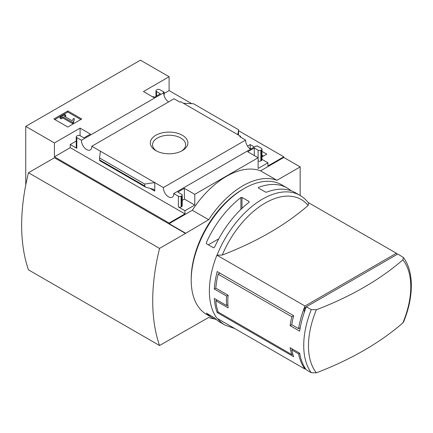 <?xml version="1.0" encoding="UTF-8"?>
<svg xmlns="http://www.w3.org/2000/svg" width="433" height="433" viewBox="0 0 433 433"><rect width="100%" height="100%" fill="white"/><g stroke="black" fill="none" stroke-linecap="round" stroke-linejoin="round"><path stroke-width="0.65" d="M249.738 148.633L250.198 148.367L251.091 148.882M261.96 155.155L263.497 156.042M168.61 101.912A7.339 4.238 60 0 1 163.701 92.781L163.338 92.575L164.102 92.132L159.815 89.658A1.932 1.115 0 0 0 157.087 89.658L156.54 89.972A1.932 1.115 0 0 0 155.972 90.762A1.932 1.115 0 0 0 156.54 91.547L160.362 93.755L153.807 97.539L143.431 91.547L169.103 76.733L169.103 90.605L191.705 103.655M238.653 130.761L283.783 156.816L283.783 157.444L300.166 166.905L276.958 180.307A75.732 43.722 120 0 0 208.695 219.715L185.486 233.43L54.417 157.764L28.475 172.74L159.544 248.412A187.992 108.537 120 0 0 159.544 345.523L208.695 317.459A75.732 43.722 120 0 0 214.692 318.964M300.166 195.483L300.166 166.905M169.103 76.733L140.427 60.176L25.747 126.387L54.417 142.944L80.083 128.125L90.459 134.116L83.905 137.9L80.083 135.691A1.932 1.115 0 0 0 77.355 135.691L76.809 136.005A1.932 1.115 0 0 0 76.24 136.796A1.932 1.115 0 0 0 76.809 137.58L81.458 140.265L163.701 92.781M250.528 149.206A7.339 4.238 60 0 1 245.619 140.076L239.795 136.714L240.559 136.276L240.559 137.158M256.368 146.284L255.979 146.062L173.736 193.546L178.385 196.23A1.932 1.115 0 0 0 181.113 196.23L181.66 195.911A1.932 1.115 0 0 0 182.228 195.126A1.932 1.115 0 0 0 181.66 194.336L177.839 192.128L184.393 188.344L194.769 194.336L258.117 157.764L247.741 151.772L254.295 147.989L258.117 150.197A1.932 1.115 0 0 0 260.85 150.197L261.397 149.878A1.932 1.115 0 0 0 261.96 149.093A1.932 1.115 0 0 0 261.397 148.303L257.132 145.845L256.368 146.284M247.519 146.132L250.198 144.584L250.198 148.367M261.96 151.371L266.771 154.153L261.96 156.93M250.198 144.584L254.371 146.993M240.559 136.276L180.68 101.701L179.911 102.145L174.061 98.767L91.818 146.251L163.376 187.559L245.619 140.076M164.102 92.132L164.102 95.666M182.38 135.275A18.781 10.847 180 0 1 182.385 150.608A18.781 10.847 180 0 1 155.82 150.608A18.781 10.847 180 0 1 155.82 135.275A18.781 10.847 180 0 1 182.38 135.275M154.354 97.225L153.266 96.597L152.719 96.911M258.117 150.197L258.117 168.48L267.946 162.808L267.946 165.958L283.783 156.816M164.102 93.49L169.103 90.605M67.824 127.037L81.75 118.994L67.824 110.956L53.898 118.994L67.824 127.037M81.458 140.265A7.339 4.238 -120 0 0 84.527 147.826A7.339 4.238 -120 0 0 90.308 149.926A7.339 4.238 -120 0 0 91.818 146.251M163.376 187.559A7.339 4.238 -120 0 0 166.445 195.121A7.339 4.238 -120 0 0 172.226 197.221A7.339 4.238 -120 0 0 173.736 193.546M267.946 162.808L261.96 159.349M397.185 254.355A75.299 43.473 120 0 0 396.395 253.235L308.15 202.498M402.885 259.811A72.343 41.768 -60 0 1 402.885 322.872A306.504 176.962 180 0 1 316.371 372.824A72.343 41.768 -60 0 1 308.475 345.853A72.343 41.768 -60 0 1 316.371 309.763A306.504 176.962 0 0 0 402.885 259.811L403.394 257.478L397.759 254.019L304.264 307.998L305.579 308.761M305.449 368.591L304.264 367.909L304.264 366.654M316.371 372.824L311.262 372.705L306.337 369.863A75.299 43.473 -60 0 1 299.668 353.22L298.57 353.853A75.299 43.473 120 0 0 304.973 369.073L216.911 318.233A75.299 43.473 -60 0 1 216.911 255.172L304.973 306.017A75.299 43.473 120 0 0 298.57 328.631L291.745 324.69L290.11 325.632A75.299 43.473 -60 0 1 291.831 316.756L218.102 274.192A75.299 43.473 120 0 0 215.802 288.134L214.313 288.99A75.299 43.473 -60 0 1 217.198 271.561L293.655 315.7A75.299 43.473 120 0 0 291.745 324.69M298.57 353.853L291.745 349.913A75.299 43.473 120 0 0 293.655 356.689L217.198 312.55A75.299 43.473 -60 0 1 214.313 298.451L226.6 305.546A75.299 43.473 -60 0 1 226.6 296.085L214.313 288.99M217.642 318.656A74.914 43.251 -60 0 0 225.068 325.134L220.386 322.433A74.914 43.251 -60 0 1 214.703 317.957L206.509 313.227A74.914 43.251 120 0 0 212.197 317.703L206.736 314.547A74.914 43.251 -60 0 1 191.218 280.254A74.914 43.251 -60 0 1 244.19 188.501A74.914 43.251 -60 0 1 281.65 184.794L287.111 187.944A74.914 43.251 -60 0 1 290.981 190.699M217.079 255.08A74.914 43.251 -60 0 1 299.988 195.38L295.301 192.674A74.914 43.251 120 0 0 266.582 192.176L265.489 192.079L258.393 187.976L258.393 187.451A74.914 43.251 -60 0 1 287.111 187.944M249.105 201.534L249.105 202.271L249.105 201.534L242.009 197.437L240.916 197.54A74.914 43.251 -60 0 0 206.509 242.242L206.509 243.774L206.509 242.242M249.105 202.271A74.914 43.251 120 0 0 214.703 246.967L213.61 247.871L206.509 243.774M212.197 317.703A74.914 43.251 120 0 0 216.516 319.678M54.417 142.944L54.417 156.816L169.103 223.027L169.103 223.661L185.486 233.116M25.747 126.387L25.747 185.064M185.21 330.704L185.486 330.861M169.103 223.027L184.94 213.886L184.94 210.73L194.769 205.058L194.769 194.336M283.783 157.444L260.574 170.846A75.732 43.722 -60 0 0 192.312 210.259L169.103 223.661M178.385 196.23L178.385 206.947A1.932 1.115 0 0 0 181.113 206.947L181.66 206.633A1.932 1.115 0 0 0 182.228 205.843L182.228 195.126M178.385 206.947L184.94 210.73M194.769 205.058L184.393 199.066L182.228 200.317M154.765 191.105L154.765 182.591L144.719 184.047L144.719 185.974L145.456 187.051L153.591 189.378L154.765 191.105L149.867 188.274M145.456 187.051L99.612 160.583L99.547 157.964L100.429 151.22M76.24 141.061L70.254 144.519L76.809 148.303A1.932 1.115 0 0 1 76.24 147.512L76.24 136.796M261.397 149.878L261.397 160.6A1.932 1.115 0 0 0 261.96 159.809L261.96 149.093M261.397 160.6L260.85 160.914A1.932 1.115 0 0 1 258.117 160.914M238.426 135.042L238.653 129.813L237.777 134.668M183.435 103.292L193.481 103.731L238.653 129.813M260.574 170.846L276.958 180.307M192.312 210.259L208.695 219.715M191.218 280.254L191.218 278.679A72.982 42.136 -60 0 1 242.826 189.291L244.19 188.501M185.486 233.43L159.544 248.412M28.475 172.74A187.992 108.537 120 0 0 28.475 269.851L159.544 345.523M156.665 151.068A16.541 9.548 180 0 1 152.562 144.774A16.541 9.548 180 0 1 162.77 135.951A16.541 9.548 180 0 1 180.794 138.024A16.541 9.548 180 0 1 185.638 144.774A16.541 9.548 180 0 1 181.541 151.068M80.792 119.546L67.824 112.06L67.824 110.956M67.824 112.06L54.856 119.546M73.448 121.835L74.395 118.734L73.431 118.485L72.192 120.764L64.057 116.066L65.724 115.102L64.685 114.501L60.041 117.181L61.08 117.781L62.747 116.818L72.441 122.415L73.448 121.835L73.448 122.94L74.395 118.734M60.041 117.181L60.041 118.285L61.08 118.886L62.747 117.922L72.441 123.519L72.441 122.415M72.441 123.519L73.448 122.94M62.747 117.922L62.747 116.818M61.08 118.886L61.08 117.781M65.01 116.618L65.724 116.206L65.724 115.102M184.94 213.886L70.254 147.675L70.254 144.519M184.393 188.344L184.393 199.066M80.083 128.125L80.083 135.691M54.417 156.816L70.254 147.675M254.295 147.989L254.295 155.555M144.719 184.047L99.547 157.964M216.911 255.172L222.253 255.048A306.504 176.962 0 0 0 308.112 205.475L308.621 203.126C306.218 199.905 303.338 197.324 299.988 195.38M316.371 309.763L311.262 309.649L306.337 306.802A75.299 43.473 -60 0 0 299.668 331.148L290.11 325.632M402.885 322.872L403.583 321.957C413.759 297.244 414.137 271.707 403.399 257.473M299.668 353.22L290.11 347.704A75.299 43.473 -60 0 0 291.831 354.595L218.102 312.025L217.198 312.55M217.041 300.026L215.802 300.746L228.088 307.841A75.299 43.473 120 0 1 228.088 295.225L215.802 288.134M215.802 300.746A75.299 43.473 120 0 0 218.102 312.025M304.973 369.073L305.546 368.743M304.973 306.017L396.395 253.235M300.242 327.667L298.57 328.631M304.264 307.998L304.264 312.41M242.009 208.327L242.009 197.437M240.916 209.366L240.916 197.54M218.773 238.805L208.343 244.829M258.393 187.976L258.393 187.451M206.509 312.956L206.509 313.227M227.877 304.81L226.6 305.546M292.843 349.279L291.745 349.913M292.773 354.048L291.831 354.595M228.088 295.225L226.6 296.085M219.932 273.136L218.102 274.192M293.655 315.7L291.831 316.756M76.809 137.58L76.809 148.303M181.113 196.23L181.113 206.947M181.66 195.911L181.66 206.633M260.85 150.197L260.85 160.914M156.54 91.547L156.54 95.964M144.719 185.974L99.547 159.896M222.253 255.048A71.954 41.541 -60 0 1 308.112 205.475M311.262 372.705A75.299 43.473 -60 0 1 311.262 309.649M155.972 90.762L155.972 96.288M225.068 325.134L234.81 328.566"/></g></svg>
